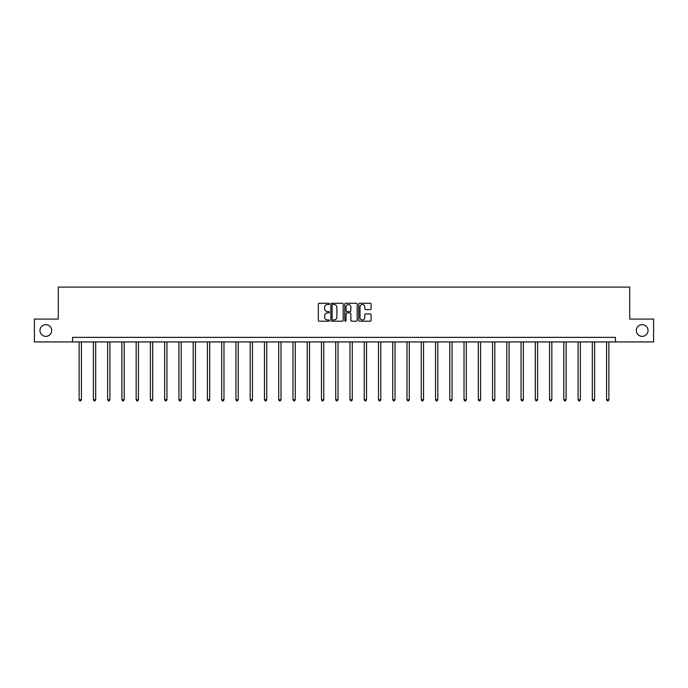 <?xml version="1.0" encoding="UTF-8"?>
<svg xmlns="http://www.w3.org/2000/svg" width="688" height="688" viewBox="0 0 688 688"><rect width="100%" height="100%" fill="white"/><g stroke="black" fill="none" stroke-linecap="round" stroke-linejoin="round"><path stroke-width="1.03" d="M636.331 330.515A5.848 5.848 0 0 0 642.179 336.363A5.848 5.848 0 0 0 648.027 330.515A5.848 5.848 0 0 0 642.179 324.667A5.848 5.848 0 0 0 636.331 330.515M39.973 330.515A5.848 5.848 0 0 0 45.821 336.363A5.848 5.848 0 0 0 51.669 330.515A5.848 5.848 0 0 0 45.821 324.667A5.848 5.848 0 0 0 39.973 330.515M329.38 303.898A0.628 0.628 0 0 0 328.752 303.27L319.223 303.27A0.894 0.894 0 0 0 318.32 304.165L318.32 320.307A0.894 0.894 0 0 0 319.223 321.201L328.752 321.201A0.628 0.628 0 0 0 329.38 320.574A0.628 0.628 0 0 0 328.752 319.946L327.522 319.946A2.872 2.872 0 0 1 324.65 317.082L324.65 315.732A2.872 2.872 0 0 1 327.522 312.868L328.752 312.868A0.628 0.628 0 0 0 329.38 312.232A0.628 0.628 0 0 0 328.752 311.604L327.522 311.604A2.872 2.872 0 0 1 324.65 308.74L324.65 307.39A2.872 2.872 0 0 1 327.522 304.526L328.752 304.526A0.628 0.628 0 0 0 329.38 303.898M370.213 309.591A0.894 0.894 0 0 0 371.107 308.697L371.107 304.165A0.894 0.894 0 0 0 370.213 303.27L359.626 303.27A0.894 0.894 0 0 0 358.732 304.165L358.732 320.307A0.894 0.894 0 0 0 359.626 321.201L370.213 321.201A0.894 0.894 0 0 0 371.107 320.307L371.107 314.837A0.894 0.894 0 0 0 370.213 313.943L365.681 313.943A0.894 0.894 0 0 0 364.786 314.837L364.786 317.546A2.399 2.399 0 0 1 362.387 319.946A2.399 2.399 0 0 1 359.987 317.546L359.987 306.925A2.399 2.399 0 0 1 362.387 304.526A2.399 2.399 0 0 1 364.786 306.925L364.786 308.697A0.894 0.894 0 0 0 365.681 309.591L370.213 309.591M72.55 341.936L34.4 341.936L34.4 319.086L58.299 319.086L58.299 287.102L629.701 287.102L629.701 319.086L653.6 319.086L653.6 341.936L615.45 341.936L615.45 337.369L72.55 337.369L72.55 341.936L615.45 341.936M343.217 304.165A0.894 0.894 0 0 0 342.314 303.27L331.736 303.27A0.894 0.894 0 0 0 330.833 304.165L330.833 320.307A0.894 0.894 0 0 0 331.736 321.201L342.314 321.201A0.894 0.894 0 0 0 343.217 320.307L343.217 304.165M345.686 303.27L356.264 303.27A0.894 0.894 0 0 1 357.167 304.165L357.167 320.307A0.894 0.894 0 0 1 356.264 321.201L351.74 321.201A0.894 0.894 0 0 1 350.837 320.307L350.837 313.762A0.894 0.894 0 0 0 349.943 312.868L346.941 312.868A0.894 0.894 0 0 0 346.038 313.762L346.038 320.574A0.628 0.628 0 0 1 345.41 321.201A0.628 0.628 0 0 1 344.783 320.574L344.783 304.165A0.894 0.894 0 0 1 345.686 303.27M332.717 304.526A0.628 0.628 0 0 0 332.089 305.154L332.089 319.318A0.628 0.628 0 0 0 332.717 319.946L334.024 319.946A2.872 2.872 0 0 0 336.888 317.082L336.888 307.39A2.872 2.872 0 0 0 334.024 304.526L332.717 304.526M350.837 306.968A2.399 2.399 0 0 0 348.438 304.569A2.399 2.399 0 0 0 346.038 306.968L346.038 310.709A0.894 0.894 0 0 0 346.941 311.604L349.943 311.604A0.894 0.894 0 0 0 350.837 310.709L350.837 306.968M79.129 341.936L79.129 399.702L81.416 399.702L81.416 341.936M81.416 399.702L80.728 400.898L79.817 400.898L79.129 399.702M93.387 341.936L93.387 399.702L95.675 399.702L95.675 341.936M95.675 399.702L94.987 400.898L94.075 400.898L93.387 399.702M107.646 341.936L107.646 399.702L109.925 399.702L109.925 341.936M109.925 399.702L109.237 400.898L108.326 400.898L107.646 399.702M121.896 341.936L121.896 399.702L124.184 399.702L124.184 341.936M124.184 399.702L123.496 400.898L122.584 400.898L121.896 399.702M136.155 341.936L136.155 399.702L138.434 399.702L138.434 341.936M138.434 399.702L137.755 400.898L136.835 400.898L136.155 399.702M150.405 341.936L150.405 399.702L152.693 399.702L152.693 341.936M152.693 399.702L152.005 400.898L151.093 400.898L150.405 399.702M164.664 341.936L164.664 399.702L166.952 399.702L166.952 341.936M166.952 399.702L166.264 400.898L165.352 400.898L164.664 399.702M178.923 341.936L178.923 399.702L181.202 399.702L181.202 341.936M181.202 399.702L180.523 400.898L179.602 400.898L178.923 399.702M193.173 341.936L193.173 399.702L195.461 399.702L195.461 341.936M195.461 399.702L194.773 400.898L193.861 400.898L193.173 399.702M207.432 341.936L207.432 399.702L209.711 399.702L209.711 341.936M209.711 399.702L209.032 400.898L208.12 400.898L207.432 399.702M221.682 341.936L221.682 399.702L223.97 399.702L223.97 341.936M223.97 399.702L223.282 400.898L222.37 400.898L221.682 399.702M235.941 341.936L235.941 399.702L238.229 399.702L238.229 341.936M238.229 399.702L237.541 400.898L236.629 400.898L235.941 399.702M250.2 341.936L250.2 399.702L252.479 399.702L252.479 341.936M252.479 399.702L251.799 400.898L250.879 400.898L250.2 399.702M264.45 341.936L264.45 399.702L266.738 399.702L266.738 341.936M266.738 399.702L266.05 400.898L265.138 400.898L264.45 399.702M278.709 341.936L278.709 399.702L280.996 399.702L280.996 341.936M280.996 399.702L280.308 400.898L279.397 400.898L278.709 399.702M292.968 341.936L292.968 399.702L295.247 399.702L295.247 341.936M295.247 399.702L294.559 400.898L293.647 400.898L292.968 399.702M307.218 341.936L307.218 399.702L309.505 399.702L309.505 341.936M309.505 399.702L308.817 400.898L307.906 400.898L307.218 399.702M321.477 341.936L321.477 399.702L323.756 399.702L323.756 341.936M323.756 399.702L323.076 400.898L322.156 400.898L321.477 399.702M335.727 341.936L335.727 399.702L338.014 399.702L338.014 341.936M338.014 399.702L337.326 400.898L336.415 400.898L335.727 399.702M349.986 341.936L349.986 399.702L352.273 399.702L352.273 341.936M352.273 399.702L351.585 400.898L350.674 400.898L349.986 399.702M364.244 341.936L364.244 399.702L366.523 399.702L366.523 341.936M366.523 399.702L365.844 400.898L364.924 400.898L364.244 399.702M378.495 341.936L378.495 399.702L380.782 399.702L380.782 341.936M380.782 399.702L380.094 400.898L379.183 400.898L378.495 399.702M392.753 341.936L392.753 399.702L395.032 399.702L395.032 341.936M395.032 399.702L394.353 400.898L393.441 400.898L392.753 399.702M407.004 341.936L407.004 399.702L409.291 399.702L409.291 341.936M409.291 399.702L408.603 400.898L407.692 400.898L407.004 399.702M421.262 341.936L421.262 399.702L423.55 399.702L423.55 341.936M423.55 399.702L422.862 400.898L421.95 400.898L421.262 399.702M435.521 341.936L435.521 399.702L437.8 399.702L437.8 341.936M437.8 399.702L437.121 400.898L436.201 400.898L435.521 399.702M449.771 341.936L449.771 399.702L452.059 399.702L452.059 341.936M452.059 399.702L451.371 400.898L450.459 400.898L449.771 399.702M464.03 341.936L464.03 399.702L466.318 399.702L466.318 341.936M466.318 399.702L465.63 400.898L464.718 400.898L464.03 399.702M478.289 341.936L478.289 399.702L480.568 399.702L480.568 341.936M480.568 399.702L479.88 400.898L478.968 400.898L478.289 399.702M492.539 341.936L492.539 399.702L494.827 399.702L494.827 341.936M494.827 399.702L494.139 400.898L493.227 400.898L492.539 399.702M506.798 341.936L506.798 399.702L509.077 399.702L509.077 341.936M509.077 399.702L508.398 400.898L507.477 400.898L506.798 399.702M521.048 341.936L521.048 399.702L523.336 399.702L523.336 341.936M523.336 399.702L522.648 400.898L521.736 400.898L521.048 399.702M535.307 341.936L535.307 399.702L537.595 399.702L537.595 341.936M537.595 399.702L536.907 400.898L535.995 400.898L535.307 399.702M549.566 341.936L549.566 399.702L551.845 399.702L551.845 341.936M551.845 399.702L551.165 400.898L550.245 400.898L549.566 399.702M563.816 341.936L563.816 399.702L566.104 399.702L566.104 341.936M566.104 399.702L565.416 400.898L564.504 400.898L563.816 399.702M578.075 341.936L578.075 399.702L580.354 399.702L580.354 341.936M580.354 399.702L579.674 400.898L578.763 400.898L578.075 399.702M592.325 341.936L592.325 399.702L594.613 399.702L594.613 341.936M594.613 399.702L593.925 400.898L593.013 400.898L592.325 399.702M606.584 341.936L606.584 399.702L608.871 399.702L608.871 341.936M608.871 399.702L608.183 400.898L607.272 400.898L606.584 399.702"/></g></svg>
